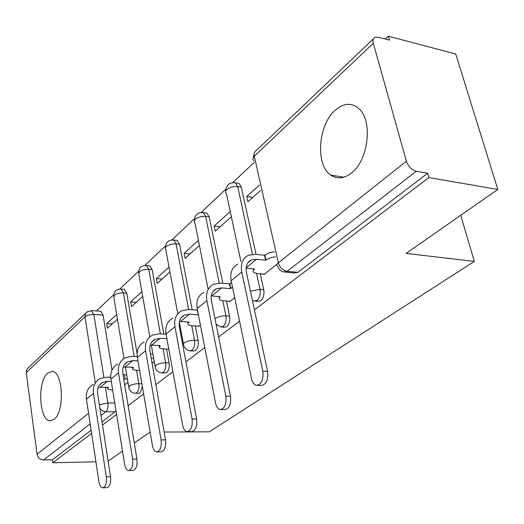<?xml version="1.0" encoding="UTF-8"?>
<svg xmlns="http://www.w3.org/2000/svg" width="524" height="524" viewBox="0 0 524 524"><rect width="100%" height="100%" fill="white"/><g stroke="black" fill="none" stroke-linecap="round" stroke-linejoin="round"><path stroke-width="0.79" d="M255.463 301.103L257.939 301.293L260.808 300.658C263.474 298.091 264.45 294.416 263.736 289.641L260.015 289.327C260.729 294.115 259.753 297.796 257.094 300.37L254.232 301.012L252.411 300.416M221.691 327.042L224.475 327.205L226.833 326.603C229.283 324.225 230.187 320.734 229.538 316.123L225.896 315.88C226.538 320.498 225.641 324.002 223.198 326.387L220.846 326.989L216.13 324.349M190.644 350.897L193.625 351.021L195.583 350.471C197.843 348.257 198.681 344.923 198.098 340.476L194.535 340.299C195.118 344.759 194.28 348.093 192.026 350.314L190.074 350.87C186.917 350.392 184.795 348.578 183.721 345.44L183.197 344.314L184.199 342.971C186.911 341.176 190.356 340.286 194.535 340.299L191.758 325.777M162.008 372.905L165.099 372.996L166.75 372.492C168.833 370.429 169.612 367.245 169.082 362.942L165.604 362.818C166.128 367.127 165.348 370.317 163.272 372.387L161.628 372.892C158.412 372.492 156.283 370.697 155.248 367.514L155.7 365.366C158.228 363.702 161.523 362.85 165.604 362.818L163.095 348.899M135.506 393.282L138.657 393.334L140.052 392.882L142.397 386.791M47.664 373.14C37.047 381.596 39.169 421.361 50.35 420.759L54.116 419.311C64.917 411.753 63.109 371.215 52.099 371.424L47.664 373.14M335.236 110.217C317.983 124.948 315.232 165.04 330.749 175.095C337.161 179.45 344.085 178.736 351.519 172.946C368.365 160.305 373.081 120.88 359.064 108.776C351.709 102.403 343.764 102.887 335.236 110.217M254.435 309.874L428.887 177.584L497.8 189.452L455.729 53.992L388.304 36.195L385.291 39.031M254.323 162.322L232.846 182.542M225.936 189.053L201.137 212.397M194.476 218.665L171.898 239.92M165.453 245.985L144.847 265.386M138.605 271.262L119.747 289.019M113.695 294.717L96.442 310.955M95.912 461.814L52.819 462.764L91.602 433.355M102.508 425.082L116.597 414.399M128.138 405.648L143.615 393.91M155.851 384.629L172.907 371.699M185.922 361.829L204.773 347.536M218.659 337.004L239.573 321.147M150.146 432.13L134.288 442.904M122.505 451.125L108.121 461.153M164.176 432.051L209.312 431.815L474.318 261.397L406.08 253.4L497.8 189.452M388.304 36.195L389.424 40.112L378.321 37.211L374.909 37.374C373.101 38.376 372.571 40.341 373.304 43.269L406.401 161.222C408.34 166.593 411.635 169.94 416.279 171.256L287.139 271.301L283.622 271.956C280.89 271.163 278.958 269.375 277.825 266.598C276.351 265.609 276.528 264.338 278.362 262.779L406.401 161.222M428.887 177.584L427.643 173.248L416.279 171.256M100.379 311.204L100.798 311.23L103.097 315.088L111.979 370.049M52.819 462.764L52.413 459.81L43.59 459.993C40.066 459.699 37.885 457.76 37.06 454.177L26.246 372.636L26.469 370.258L27.72 368.372L85.726 313.182M141.88 291.698L130.62 301.909L136.22 302.302M130.62 301.909L131.432 306.619L142.718 296.46M169.036 267.05L156.368 278.545L162.093 279.03M156.368 278.545L157.252 283.392L169.953 271.963M198.399 240.398L184.134 253.347L189.989 253.944M184.134 253.347L185.103 258.339L199.408 245.468M198.229 326.157L198.308 326.59L200.384 324.946M230.252 211.493L214.165 226.093L220.146 226.807M214.165 226.093L215.226 231.235L231.366 216.72M229.643 301.221L229.741 301.673L234.7 297.743M259.439 185.005L246.752 196.52L252.863 197.378M246.752 196.52L247.918 201.825L260.651 190.376M263.814 274.104L263.919 274.583L277.144 264.096M237.339 183.164L239.042 183.413L241.322 187.153L256.013 254.337M260.264 273.77L263.736 289.641M205.552 212.895L206.836 213.058L209.2 216.884L222.811 283.281M226.434 300.979L229.538 316.123M176.208 240.326L177.184 240.431L179.575 244.302L192.184 309.763M195.308 325.987L198.098 340.476M149.052 265.714L149.792 265.786L152.176 269.663L163.855 334.096M166.567 349.05L169.082 362.942M123.841 289.281L124.398 289.32L126.749 293.198L137.118 353.844M460.74 215.298L474.318 261.397M116.688 314.551L106.68 323.636L112.162 323.95M106.68 323.636L107.42 328.214L117.461 319.182M124.719 384.93L127.967 382.356M152.091 363.23L154.2 361.56M181.782 339.696L182.529 339.1M427.643 173.248L297.887 272.342L294.344 272.984L285.416 272.126M102.023 421.925L116.046 410.96M52.413 459.81L91.13 430.243M93.318 384.347C87.98 387.334 85.681 392.273 86.421 399.144L98.951 481.864C99.652 485.696 100.955 487.674 102.855 487.805C105.671 486.698 106.831 483.056 106.326 476.886L110.544 476.755C111.055 482.912 109.896 486.547 107.06 487.648L102.855 487.805M98.198 387.347L108.396 387.334L107.767 389.286L112.699 390.138M110.721 377.228L106.785 377.123L100.353 378.485C94.988 381.485 92.689 386.457 93.455 393.386L106.326 476.886M123.042 374.771L126.71 374.811M127.411 379.029L123.736 378.996M110.544 476.755L97.595 393.459C97.012 388.284 98.735 384.583 102.756 382.356L107.459 381.361L111.304 381.452M117.828 363.951C112.391 366.964 110.092 372.014 110.924 379.101L124.653 464.513C125.4 468.384 126.775 470.401 128.786 470.572C131.897 469.452 133.181 465.639 132.624 459.129L136.947 459.037C137.511 465.528 136.227 469.334 133.096 470.454L128.786 470.572M123.186 367.042L133.279 367.213L132.611 369.42L135.985 370.265L139.594 370.376M137.249 356.517L131.969 356.313L125.413 357.637C119.95 360.656 117.651 365.739 118.509 372.892L132.624 459.129M150.46 353.923L152.87 354.021M153.637 358.364L151.226 358.272M136.947 459.037L122.747 373.016C122.099 367.678 123.821 363.885 127.908 361.645L132.71 360.682L137.969 360.872M144.27 341.943C138.742 344.969 136.45 350.143 137.386 357.453L152.471 445.728C153.257 449.631 154.711 451.695 156.833 451.911C160.298 450.791 161.726 446.789 161.117 439.891L165.545 439.846C166.16 446.723 164.726 450.719 161.248 451.839L156.833 451.911M150.185 345.159L160.115 345.506L159.407 348.028L162.682 348.879L168.8 349.148M166.082 334.214L159.165 333.847L152.471 335.118C146.917 338.15 144.631 343.358 145.593 350.733L161.117 439.891M180.256 331.548L181.127 331.594M181.966 336.081L181.094 336.035M165.545 439.846L149.936 350.923C149.202 345.414 150.919 341.537 155.078 339.283L159.971 338.36L166.901 338.701M172.881 318.127C167.274 321.166 164.995 326.459 166.043 334.004L182.673 425.337C183.498 429.248 185.031 431.344 187.258 431.638C191.142 430.551 192.747 426.333 192.079 418.984L196.611 418.997C197.286 426.326 195.675 430.531 191.784 431.619L187.448 431.638M179.457 321.5L189.138 322.037L187.815 323.708L188.385 324.919L191.535 325.764L198.812 326.19M198.367 314.577L197.253 310.11L188.607 309.52L181.776 310.725C176.143 313.765 173.87 319.096 174.957 326.714L192.079 418.984M196.611 418.997L179.398 326.969C178.579 321.284 180.276 317.315 184.5 315.055L189.498 314.177L198.157 314.747M203.954 292.268C198.262 295.307 196.002 300.724 197.194 308.525L215.574 403.12C216.445 407.004 218.036 409.139 220.368 409.539C224.757 408.517 226.584 404.07 225.851 396.183L230.494 396.255C231.235 404.122 229.401 408.563 224.999 409.572L220.807 409.539M211.316 295.857L220.316 296.826C218.901 298.032 218.744 299.047 219.825 299.879L222.811 300.711L225.896 315.88C221.613 315.815 218.004 316.758 215.089 318.703L215.01 318.762M232.525 287.276L230.429 288.645L229.44 283.851L220.591 283.091L213.628 284.218C207.91 287.25 205.67 292.706 206.895 300.586L225.851 396.183M229.44 283.851L231.523 282.482M230.494 396.255L211.447 300.927C210.517 295.045 212.2 290.977 216.484 288.724L221.573 287.912L230.429 288.645M230.252 301.267L222.811 300.711M237.804 264.096C232.034 267.116 229.82 272.663 231.163 280.74L251.566 378.813C252.463 382.631 254.107 384.799 256.505 385.33C261.522 384.459 263.631 379.756 262.832 371.208L267.587 371.365C268.393 379.88 266.277 384.577 261.247 385.441L257.343 385.35M246.123 267.993L254.566 269.12C252.928 270.541 252.758 271.714 254.061 272.657L256.839 273.449L264.443 274.163M275.604 256.747L270.24 257.736L265.609 260.192L264.515 255.234L255.47 254.278L248.376 255.299C242.586 258.312 240.385 263.899 241.774 272.054L262.832 371.208M264.515 255.234L269.133 252.771L274.484 251.782M267.587 371.365L246.431 272.493C245.383 266.408 247.027 262.242 251.369 260.009L256.557 259.262L265.609 260.192M136.653 392.823L135.257 393.275C132.015 392.941 129.893 391.173 128.897 387.97L129.33 386.09C131.688 384.537 134.851 383.732 138.827 383.66C139.305 387.832 138.578 390.884 136.653 392.823M373.304 43.269L254.291 156.218L278.362 262.779C279.862 267.574 282.79 270.417 287.139 271.301L297.887 272.342M103.097 315.088L93.875 314.518L103.831 377.346M105.409 387.275L107.885 402.93C108.317 406.991 107.643 409.925 105.861 411.746L101.021 415.499M114.769 403.008L107.885 402.93L99.364 404.836M95.237 382.749L85.006 316.876L26.246 372.636M37.06 454.177L88.569 413.318M241.322 187.153L237.686 186.623L252.391 254.258M256.557 273.423L260.015 289.327L250.439 291.226M209.2 216.884L205.637 216.438L219.209 283.032M179.575 244.302L176.097 243.929L188.647 309.527M152.176 269.663L148.764 269.356L160.396 333.912M126.749 293.198L123.415 292.942L134.196 356.399M136.554 370.285L138.827 383.66L141.873 383.732M120.585 289.019L121.07 289.065L123.415 292.942C119.538 292.844 116.472 293.663 114.225 295.398L113.872 297.625L123.992 358.449M145.751 265.393L146.393 265.471L148.764 269.356C144.788 269.212 141.598 270.07 139.201 271.93L138.84 274.465L149.838 336.834M172.881 239.933L173.713 240.058L176.097 243.929C172.016 243.726 168.689 244.629 166.121 246.634L165.204 248.599L165.754 249.535L177.787 313.784M202.205 212.417L203.286 212.606L205.637 216.438C201.458 216.17 197.987 217.119 195.223 219.287L194.188 221.56L194.856 222.621L208.061 288.848M234.012 182.581L235.414 182.876L237.686 186.623C233.39 186.275 229.761 187.278 226.787 189.629C225.307 191.116 225.182 192.393 226.414 193.474L240.902 261.522M91.235 310.614L93.875 314.518C90.069 314.459 87.108 315.245 85.006 316.876L85.32 313.942L87.095 311.872L91.602 310.647L100.798 311.23M115.267 411.812L105.861 411.746C103.431 411.635 101.44 410.469 99.894 408.248M90.167 423.903L43.59 459.993M253.957 160.672C252.47 159.447 252.588 157.96 254.291 156.218C253.773 153.552 254.415 151.672 256.21 150.585L373.501 38.717M100.366 387.171L107.459 381.361M125.125 378.97L124.424 374.745M86.421 399.144L93.455 393.386M125.066 366.944L132.71 360.682M110.924 379.101L118.509 372.892M151.711 345.126L159.971 338.36M137.386 357.453L145.593 350.733M180.538 321.513L189.498 314.177M166.043 334.004L174.957 326.714M211.834 295.89L221.573 287.912M230.757 288.383L229.761 283.589M197.194 308.525L206.895 300.586M246.142 267.79L256.557 259.262M265.963 259.904L264.862 254.946M231.163 280.74L241.774 272.054M50.69 420.765L50.35 420.759M343.855 177.223L330.749 175.095M124.398 289.32L121.07 289.065C116.426 289.052 113.944 291.423 113.629 296.165M128.694 386.751L125.406 366.957M149.792 265.786L146.393 265.471C141.506 265.327 138.893 267.771 138.539 272.781M177.184 240.431L173.713 240.058C168.564 239.75 165.787 242.258 165.381 247.583M206.836 213.058L203.286 212.606C197.83 212.076 194.869 214.657 194.391 220.355M239.042 183.413L235.414 182.876C229.604 182.051 226.414 184.703 225.844 190.834M154.999 366.106L151.298 345.113M183.413 343.796L179.339 322.07M254.422 152.68L253.243 157.567M107.584 388.153L107.453 387.315M99.481 385.048L102.756 382.356M132.389 368.11L132.231 367.173M124.588 364.383L127.908 361.645M159.132 346.502L158.942 345.454M151.711 342.054L155.078 339.283M188.044 323.138L187.821 321.959M181.094 317.858L184.5 315.055M219.405 297.796L219.13 296.453M213.045 291.554L216.484 288.724M253.537 270.227L253.197 268.681M247.904 262.858L251.369 260.009"/></g></svg>
